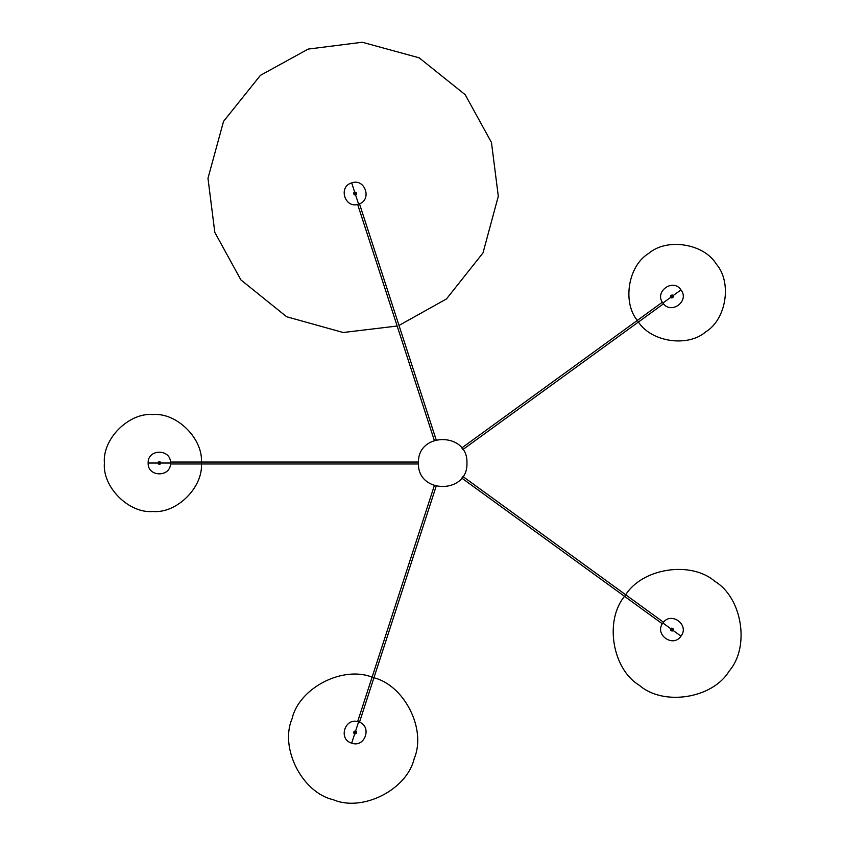 <?xml version="1.0" encoding="UTF-8"?>
<svg xmlns="http://www.w3.org/2000/svg" width="845" height="845" viewBox="0 0 845 845"><rect width="100%" height="100%" fill="white"/><g stroke="black" fill="none" stroke-linecap="round" stroke-linejoin="round"><path stroke-width="1.27" d="M466.936 463.028C468.267 431.763 417.124 431.763 418.455 463.028C417.124 494.283 468.267 494.283 466.936 463.028M398.998 325.431L446.466 298.95L482.991 252.93L498.307 196.262L491.463 142.467L465.204 94.703L419.173 57.819L362.262 42.25L308.193 49.084L260.429 75.342L223.545 121.374L207.976 178.284L214.81 232.354L240.899 279.906L286.603 316.738L343.197 332.507L397.161 326.033M354.668 192.121C353.168 193.653 353.463 194.582 355.587 194.931C357.086 193.41 356.791 192.47 354.668 192.121L351.678 182.9C337.778 186.777 345.066 209.19 358.576 204.152C372.476 200.286 365.188 177.862 351.678 182.9C337.778 186.777 345.066 209.19 358.576 204.152C372.476 200.286 365.188 177.862 351.678 182.9L355.122 193.526M637.922 321.184C650.27 341.855 687.513 347.76 705.638 331.905C726.32 319.558 732.214 282.314 716.37 264.189C704.022 243.508 666.779 237.603 648.643 253.458C627.962 265.805 622.068 303.049 637.922 321.184M673.127 295.602C671.215 294.641 670.423 295.211 670.74 297.334C672.652 298.296 673.454 297.715 673.127 295.602L680.975 289.898C673 277.878 653.935 291.736 662.892 303.038C670.867 315.048 689.942 301.2 680.975 289.898C673 277.878 653.935 291.736 662.892 303.038C670.867 315.048 689.942 301.2 680.975 289.898L671.933 296.468M625.173 595.609C604.164 619.628 611.981 668.976 639.38 685.337C663.409 706.336 712.757 698.519 729.108 671.12C750.117 647.101 742.301 597.753 714.902 581.392C690.872 560.393 641.535 568.199 625.173 595.609M673.127 630.444C673.454 628.331 672.652 627.75 670.74 628.712C670.423 630.835 671.215 631.405 673.127 630.444L680.975 636.148C689.942 624.856 670.867 610.998 662.892 623.008C653.935 634.31 673 648.168 680.975 636.148C689.942 624.856 670.867 610.998 662.892 623.008C653.935 634.31 673 648.168 680.975 636.148L671.933 629.578M372.994 677.542C343.651 664.994 299.13 687.672 292.043 718.789C279.494 748.131 302.172 792.642 333.289 799.729C362.621 812.288 407.142 789.6 414.23 758.493C426.788 729.15 404.1 684.63 372.994 677.542M354.668 733.925C356.791 733.576 357.086 732.636 355.587 731.115C353.463 731.464 353.168 732.393 354.668 733.925L351.678 743.146C365.188 748.184 372.476 725.76 358.576 721.894C345.066 716.856 337.778 739.28 351.678 743.146C365.188 748.184 372.476 725.76 358.576 721.894C345.066 716.856 337.778 739.28 351.678 743.146L355.122 732.52M201.374 463.028C203.539 439.041 176.88 412.371 152.892 414.546C128.905 412.371 102.245 439.041 104.41 463.028C102.245 487.005 128.905 513.675 152.892 511.5C176.88 513.675 203.539 487.005 201.374 463.028M157.846 463.028L159.325 464.496L160.803 463.028L159.325 461.55L157.846 463.028L148.15 463.028C147.537 477.436 171.112 477.436 170.5 463.028C171.112 448.611 147.537 448.611 148.15 463.028C147.537 477.436 171.112 477.436 170.5 463.028C171.112 448.611 147.537 448.611 148.15 463.028L159.325 463.028M358.576 204.152L355.587 194.931M662.892 303.038L670.74 297.334M662.892 623.008L670.74 628.712M358.576 721.894L355.587 731.115M170.5 463.028L160.803 463.028M436.126 439.685L359.484 203.814M356.389 194.287L355.703 192.174M434.288 440.287L357.646 204.416M354.551 194.889L353.865 192.766M462.859 449.572L663.505 303.799M671.606 297.905L673.412 296.595M672.271 295.032L670.465 296.341M662.364 302.225L461.719 447.998M461.719 478.048L662.364 623.821L461.719 478.048M670.465 629.705L672.271 631.014L670.465 629.705M673.412 629.451L671.606 628.141M663.505 622.247L462.859 476.474M434.288 485.759L357.646 721.63M354.551 731.157L353.865 733.28M436.126 486.361L359.484 722.232M356.389 731.759L355.703 733.872M418.465 462.057L170.458 462.057M160.444 462.057L158.216 462.057M158.216 463.989L160.444 463.989M170.458 463.989L418.465 463.989"/></g></svg>
